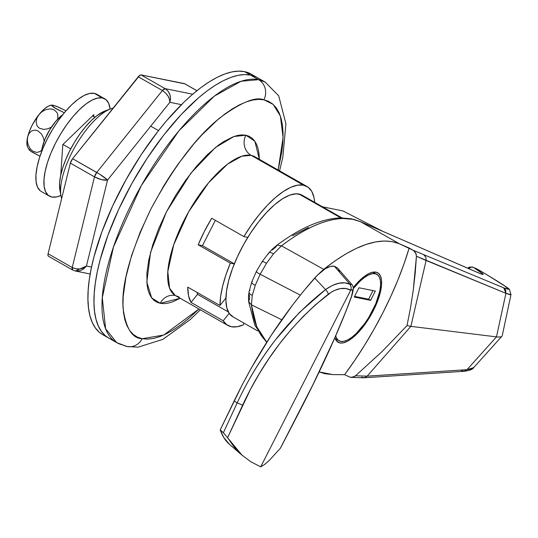 <?xml version="1.0" encoding="UTF-8"?>
<svg xmlns="http://www.w3.org/2000/svg" width="538" height="538" viewBox="0 0 538 538"><rect width="100%" height="100%" fill="white"/><g stroke="black" fill="none" stroke-linecap="round" stroke-linejoin="round"><path stroke-width="0.81" d="M467.636 268.166L469.492 267.07L473.043 267.231A4.997 4.627 113.5 0 1 473.46 267.44L482.976 273.976L483.191 274.454L480.959 273.923L360.413 221.663L399.411 243.788L413.218 250.284L503.729 287.843L508.464 289.276L505.343 286.377L486.782 274.676L477.502 269.195L473.46 267.44A4.997 4.082 121.9 0 0 473.09 267.278A4.997 4.082 121.9 0 0 468.484 268.536L471.49 267.07L473.09 267.278A4.997 4.593 -78.6 0 0 472.034 266.915L472.532 267.05M339.895 342.941L336.66 341.099L339.895 342.941L343.244 342.861L347.165 341.428L351.496 338.698L356.075 334.764L365.268 323.957L373.338 310.648L379.068 296.868L380.763 290.459L381.576 284.71L381.482 279.841L380.487 276.034L378.618 273.439L375.954 272.154A39.987 15.044 -60.3 0 1 377.723 272.813A39.987 15.044 -60.3 0 1 372.195 312.834A39.987 15.044 -60.3 0 1 339.895 342.941A39.987 15.044 -60.3 0 1 338.126 342.282A39.987 15.044 -60.3 0 1 334.885 337.756L337.232 341.657L339.895 342.941M341.912 217.877L302.053 195.159A69.974 26.328 119.7 0 0 298.96 194.016L340.843 217.89L298.96 194.016A69.974 26.328 119.7 0 0 242.43 246.707A69.974 26.328 119.7 0 0 232.752 316.741L257.695 330.957M342.874 210.903L322.47 206.8L342.874 210.903L383.063 231.468L342.874 210.903M281.461 245.832C304.71 228.226 325.208 219.114 342.962 218.495C334.434 218.663 324.878 221.084 314.293 225.752C304.508 230.015 293.566 236.707 281.461 245.832L323.721 269.356L281.461 245.832L273.391 253.983A4.997 2.233 -138.6 0 0 268.859 252.847A4.997 2.233 41.4 0 1 273.391 253.983L266.465 263.385A4.997 0.888 -146.1 0 0 262.188 261.549A4.997 0.888 33.9 0 1 266.465 263.385L260.157 274.266A4.997 0.572 -153 0 1 256.256 271.65A4.997 0.572 27 0 0 260.157 274.266L255.281 285.301L260.157 274.266L300.318 295.113L260.157 274.266L266.465 263.385L273.391 253.983L281.461 245.832L277.003 245.207L275.907 246.962L272.262 250.036M249.43 294.804L249.545 298.691L248.623 301.67L251.407 304.817L281.791 319.774L251.407 304.817C253.216 318.933 256.875 329.68 262.383 337.07L266.761 342.229L256.727 326.68L251.407 304.817L252.288 295.322L255.281 285.301L252.288 295.322A4.997 3.141 -169.5 0 1 249.087 291.704A4.997 3.141 10.5 0 0 252.288 295.322M308.456 227.554L292.598 235.752M410.884 326.358L407.031 325.584L410.501 307.884L413.238 290.312L415.222 273.042L416.432 256.249L426.083 260.5L410.884 326.358L407.031 325.584L382.014 351.603L355.524 375.786L367.151 376.156L410.884 326.358L496.48 336.882L505.922 293.324L426.089 260.466L410.884 326.358L496.48 336.882L505.922 293.318L509.466 294.589L510.986 294.622L509.526 289.72C510.354 289.209 499.715 282.389 477.61 269.256A4.997 2.791 120.3 0 0 477.502 269.195C505.774 285.839 514.523 292.053 503.729 287.843L413.218 250.284L415.679 252.9L416.432 256.249L413.238 290.312L410.501 307.884L407.031 325.584L382.014 351.603L355.524 375.786L353.937 376.795L350.379 377.34L344.609 374.697L350.467 377.353L352.289 377.299L355.524 375.786L367.151 376.156L410.884 326.358M478.087 272.705A4.997 4.627 113.5 0 1 478.538 272.927L359.996 221.454L354.925 219.786A4.997 4.607 -75.5 0 0 353.796 219.336A4.997 4.607 104.5 0 1 354.925 219.786L352.706 219.282A4.997 4.593 -78.8 0 0 351.327 218.778A4.997 4.593 101.2 0 1 352.706 219.282L342.962 218.495A4.997 4.519 -91.1 0 0 340.668 217.89A4.997 4.519 88.9 0 1 342.962 218.495L352.706 219.282L360.413 221.663L399.411 243.788L409.156 248.018L404.072 263.714L397.959 279.841L390.904 296.189L382.975 312.585L374.28 328.819L364.905 344.703L354.979 360.063L344.609 374.697L332.76 374.589L344.609 374.697A169.934 63.935 119.7 0 0 409.156 248.018L413.218 250.284M332.76 374.589L319.168 371.933L324.871 373.728L332.76 374.589M323.721 269.356L319.222 273.445L323.721 269.356L334.932 260.95L345.732 253.997L356.143 248.482L366.136 244.434L375.504 241.939L384.172 240.997L392.155 241.602L399.411 243.788C380.265 236.128 355.033 244.649 323.721 269.356M413.83 250.681L416.089 253.875L416.432 256.249L505.922 293.318L510.986 294.622L502.27 335.577A99.96 11.446 -153 0 1 496.48 336.882L467.004 369.693L367.151 376.156L364.569 377.723L367.131 376.183L467.004 369.693L463.79 371.314C469.439 370.662 472.727 369.438 473.669 367.636L501.954 336.203A99.96 11.446 -153 0 1 496.48 336.882L467.011 369.687L471.564 368.947L474.039 367.138M301.455 194.843L296.162 193.781L289.774 195.106L282.517 198.771L274.683 204.635L266.572 212.47L258.489 221.972L250.748 232.786L243.647 244.481L237.46 256.626L232.429 268.738L228.737 280.365L226.532 291.051L225.893 300.386L226.854 308.018L229.376 313.647L233.357 317.057M70.74 148.885L62.966 144.453L70.74 148.885M92.529 115.905L94.91 117.264L92.529 115.905M375.954 272.154L372.605 272.228L368.685 273.66L364.354 276.397L359.774 280.332L353.177 287.682A39.987 15.044 -60.3 0 1 375.954 272.154M251.757 282.026A4.997 1.964 19.7 0 0 255.281 285.301A4.997 1.964 -160.3 0 1 251.757 282.026A4.997 1.964 -160.3 0 1 252.456 281.361M256.256 271.65A4.997 0.572 -153 0 1 256.693 271.609M249.087 291.704A4.997 3.141 -169.5 0 1 249.988 290.244M350.467 377.353L364.038 377.79L463.884 371.307L467.011 369.687L473.662 367.642M262.302 262.06A4.997 0.888 33.9 0 1 262.188 261.549M364.569 377.723L361.67 377.239M425.914 257.312L423.944 255.012L425.914 257.312L426.089 260.466L425.914 257.312M268.549 253.896A4.997 2.233 41.4 0 1 268.859 252.847M464.422 371.24L461.483 370.756M505.922 293.318L503.729 287.843L505.733 290.157L505.922 293.324M477.717 269.323A4.997 2.791 120.3 0 0 477.616 269.256L478.147 269.767M477.61 269.256L477.502 269.195A4.997 4.627 -66.5 0 0 477.085 268.987L473.043 267.231M481.254 273.943L478.121 272.719A4.997 4.627 -66.5 0 1 478.538 272.927C486.063 276.115 484.368 274.286 473.46 267.44L477.502 269.195M61.641 198.576A54.977 20.686 -60.3 0 1 61.029 196.148A54.977 20.686 -60.3 0 1 75.233 146.417A54.977 20.686 -60.3 0 1 110.788 108.851A54.977 20.686 -60.3 0 1 113.108 108.158A54.977 20.686 119.7 0 0 75.192 146.491A54.977 20.686 119.7 0 0 61.641 198.576M110.788 108.851L105.166 110.902A49.98 18.803 119.7 0 0 72.845 145.052A49.98 18.803 119.7 0 0 59.926 190.264L61.029 196.148M142.173 338.705C132.314 338.483 125.966 328.429 123.128 308.543C121.07 285.261 130.364 252.013 151.003 208.805C174.144 166.094 197.311 135.63 220.506 117.425C241.199 102.274 255.664 96.403 263.896 99.812A14.997 13.786 -78.6 0 0 258.59 79.664L241.071 81.258L214.366 96.107L178.919 130.815L141.42 185.388L113.457 247.016L102.294 297.689L105.616 328.752L116.712 342.645A149.941 56.409 -60.3 0 1 137.452 192.564A149.941 56.409 -60.3 0 1 258.59 79.664L250.54 75.078A149.941 56.409 119.7 0 0 129.409 187.977A149.941 56.409 119.7 0 0 108.669 338.059A149.941 56.409 119.7 0 0 112.94 339.915A149.941 56.409 -60.3 0 1 108.669 338.059A149.941 56.409 -60.3 0 1 129.409 187.977A149.941 56.409 -60.3 0 1 250.54 75.078L244.548 74.574L237.964 75.36L230.849 77.418L223.27 80.734L215.308 85.273L207.029 90.989L198.515 97.829L181.131 114.614L163.814 134.984L147.23 158.152L132.012 183.223L118.757 209.242L107.97 235.2L100.055 260.11L97.284 271.865L95.334 283.008L94.224 293.425L93.968 303.015L94.574 311.69L96.026 319.364L98.319 325.961L101.426 331.421L105.313 335.699L108.716 338.086L105.313 335.699L101.426 331.421L98.319 325.961L96.026 319.364L94.574 311.69L93.968 303.015L94.224 293.425L95.334 283.008L97.284 271.865L100.055 260.11L107.97 235.2L118.757 209.242L132.012 183.223L147.23 158.152L163.814 134.984L181.131 114.614L198.515 97.829L207.029 90.989L215.308 85.273L223.27 80.734L230.849 77.418L237.964 75.36L244.548 74.574L250.54 75.078L258.59 79.664A149.941 56.409 -60.3 0 1 265.214 82.119L258.59 79.664A14.997 13.786 101.4 0 1 263.896 99.812L268.704 101.413L272.874 104.15L276.377 107.99L279.175 112.906L281.233 118.844L282.544 125.751L283.089 133.558L282.86 142.193L281.865 151.568L278.166 170.035L283.075 137.432L280.379 116L273.129 104.372L263.896 99.812L258.502 99.362L252.578 100.068L246.169 101.924L239.349 104.903L232.181 108.985L224.729 114.137L217.076 120.29L201.427 135.401L193.586 144.204L178.253 163.888L170.909 174.581L163.875 185.697L151.003 208.805L140.129 232.308L131.675 255.308L125.959 276.929L123.209 296.324L122.98 304.959L123.525 312.766L124.836 319.673L126.894 325.611L129.692 330.527L133.195 334.374L137.365 337.104L142.173 338.705A14.997 13.786 101.4 0 1 127.365 346.566A14.997 13.786 -78.6 0 0 142.173 338.705L147.567 339.155L153.491 338.449L159.9 336.6L166.719 333.614L173.888 329.532L181.333 324.387L188.993 318.227L198.966 308.987L163.734 335.039L142.173 338.705M160.203 303.318A14.997 13.786 101.4 0 1 175.011 295.456A14.997 13.786 -78.6 0 0 160.203 303.318L164.003 303.634L168.172 303.136L172.678 301.831L180.176 298.274L160.203 303.318L151.669 297.891L146.807 282.087L150.573 252.322L166.424 211.898L190.882 173.209L215.328 147.6L233.895 136.504L245.859 135.206L254.851 141.252L259.377 159.329L258.986 153.458L258.065 148.602L256.613 144.419L254.649 140.963L252.181 138.259L249.242 136.329L245.859 135.206L242.066 134.89L237.897 135.388L233.391 136.686L223.546 141.662L218.3 145.28L207.426 154.621L196.383 166.444L185.597 180.297L175.482 195.644L166.424 211.898L158.771 228.442L152.819 244.629L148.797 259.841L146.861 273.492L147.082 285.059L148.004 289.921L149.456 294.098L151.42 297.561L153.888 300.265L156.827 302.188L160.203 303.318M254.461 156.484L251.172 155.354A14.997 13.786 101.4 0 1 245.859 135.206A14.997 13.786 -78.6 0 0 251.172 155.354A79.967 30.088 119.7 0 0 186.565 215.57A79.967 30.088 119.7 0 0 175.502 295.611L179.04 296.922M127.365 346.566A14.997 13.786 101.4 0 1 123.343 345.1A149.941 56.409 -60.3 0 1 116.712 342.645L127.15 346.526L138.105 347.158L162.92 339.337L190.25 319.585L200.378 309.794M307.003 186.478A79.967 30.088 -60.3 0 0 303.472 185.166L297.635 185.159L290.897 187.251L283.459 191.394L275.543 197.459L267.386 205.267L259.229 214.581L251.313 225.126L243.882 236.592L247.816 237.379L243.882 236.592L211.696 218.246L204.386 231.407L198.172 244.79L230.358 263.136L234.292 263.929L230.358 263.136L225.933 274.817L222.671 285.974L220.661 296.29L219.955 305.476L225.906 298.052L219.955 305.476L187.769 287.131L188.569 295.806L191.024 302.417L223.209 320.762L229.161 313.338L223.209 320.762L226.706 324.71L231.34 326.734A79.967 30.088 -60.3 0 0 243.479 324.838L243.909 323.096L243.479 324.838L236.982 326.774L231.34 326.734A79.967 30.088 -60.3 0 1 227.803 325.423A79.967 30.088 -60.3 0 1 223.209 320.762L191.024 302.417A79.967 30.088 -60.3 0 1 187.769 287.131L219.955 305.476A79.967 30.088 -60.3 0 1 230.358 263.136L198.172 244.79A79.967 30.088 -60.3 0 1 211.696 218.246L243.882 236.592A79.967 30.088 -60.3 0 1 303.472 185.166L251.172 155.354L303.472 185.166L308.234 187.285L311.784 191.447L314.01 197.533L314.71 202.375A79.967 30.088 -60.3 0 0 307.003 186.478L254.703 156.666A79.967 30.088 119.7 0 0 251.172 155.354L241.824 156.208L227.581 164.13L208.683 182.638L188.683 211.743L173.767 244.615L167.809 271.636L169.584 288.2L175.233 295.496M251.179 74.116L244.508 71.635L250.54 75.078A149.941 56.409 -60.3 0 1 257.171 77.533A149.941 56.409 119.7 0 0 250.54 75.078L255.88 76.853L250.54 75.078L244.508 71.635A149.941 56.409 119.7 0 0 123.37 184.541A149.941 56.409 119.7 0 0 102.637 334.616L116.712 342.645M105.287 110.855L97.217 115.428L91.494 120.344L85.683 126.564L80.001 133.854L74.674 141.931L69.913 150.492L65.885 159.194L62.751 167.715L60.633 175.724L59.617 182.907L59.947 190.358M228.327 311.939L197.486 294.353L197.076 292.437L197.486 294.353L228.327 311.939M191.024 302.417L197.486 294.353L191.024 302.417M234.333 263.822L202.443 245.651L215.348 220.324L202.443 245.651L234.333 263.822M198.172 244.79L202.443 245.651L198.172 244.79M279.578 170.842L282.827 157.224L285.927 123.78L278.697 95.804L265.214 82.119L251.132 74.089A149.941 56.409 119.7 0 0 244.508 71.635L238.516 71.137L231.932 71.917L224.817 73.975L217.238 77.29L209.269 81.83L200.99 87.546L192.483 94.392L183.821 102.294L166.383 120.956L157.775 131.541L141.191 154.709L125.979 179.779L112.724 205.798L101.931 231.764L94.022 256.673L91.245 268.428L89.295 279.565L88.192 289.982L87.936 299.579L88.541 308.247L89.994 315.927L92.287 322.524L95.394 327.985L99.281 332.255L102.677 334.643M184.864 83.881L141.05 74.903L139.786 75.307L72.603 158.69L70.35 163.115L48.09 253.741L47.969 255.503L48.635 256.29M196.928 90.7L184.662 83.706A4.997 1.883 119.7 0 0 184.44 83.625L196.895 90.727L184.44 83.625L141.05 74.903L165.193 88.662L168.011 91.11L169.887 94.567L170.526 98.501L169.84 102.321L169.457 99.221L167.91 95.892L165.428 92.845L162.395 90.539L96.746 172.449L162.395 90.539L138.253 76.779L72.603 158.69L100.034 174.433L107.56 180.028L101.648 179.699L94.493 176.874L72.227 267.5L94.493 176.874L70.35 163.115L48.09 253.741L72.227 267.5L75.777 268.792L79.725 268.96L83.471 267.985L86.436 266.007L107.56 180.028L169.84 102.321L181.42 104.648L169.84 102.321L107.56 180.028L86.436 266.007L91.541 267.036L86.436 266.007L83.672 268.96L80.108 270.762L75.28 270.991M165.193 88.662L192.712 94.197L165.193 88.662L141.05 74.903A4.997 1.883 119.7 0 0 138.253 76.779L162.395 90.539A4.997 1.883 -60.3 0 1 165.193 88.662L162.395 90.539C167.244 93.753 169.726 97.681 169.84 102.321C171.427 96.537 169.873 91.991 165.193 88.662M72.227 267.5L48.09 253.741A4.997 1.883 119.7 0 0 48.413 256.202L72.549 269.962A4.997 1.883 -60.3 0 1 72.227 267.5L72.771 270.049A4.997 1.883 -60.3 0 1 72.549 269.962L75.36 271.011L86.436 266.007C82.22 269.43 77.485 269.921 72.227 267.5M72.771 270.049L75.36 271.011L90.182 273.99M96.746 172.449L72.603 158.69A4.997 1.883 119.7 0 0 70.35 163.115L94.493 176.874A4.997 1.883 -60.3 0 1 96.746 172.449L94.493 176.874C99.678 179.571 104.029 180.627 107.56 180.028C105.401 177.937 101.796 175.408 96.746 172.449M96.867 94.311L94.311 93.35A55.979 21.063 119.7 0 0 49.086 135.502A55.979 21.063 119.7 0 0 41.345 191.528L49.388 196.114A55.979 21.063 -60.3 0 1 57.136 140.088A55.979 21.063 -60.3 0 1 102.354 97.936L94.311 93.35L89.617 93.457L84.13 95.461L78.064 99.288L71.655 104.796L65.145 111.763L58.783 119.927L52.825 128.979L47.478 138.562L42.973 148.306L39.462 157.849L37.095 166.82L35.952 174.863L36.08 181.683L37.478 187.016L40.094 190.647M104.829 98.851L96.786 94.264A55.979 21.063 119.7 0 0 94.311 93.35L102.354 97.936A55.979 21.063 -60.3 0 1 104.829 98.851A55.979 21.063 -60.3 0 1 110.135 109.086L108.696 103.37L106.08 99.732L102.354 97.936L97.66 98.044L92.173 100.048L86.114 103.874L79.698 109.382L73.188 116.349L66.833 124.513L60.868 133.565L55.528 143.148L51.016 152.893L47.512 162.436L45.138 171.407L43.995 179.45L44.129 186.269L45.528 191.602L48.138 195.233L51.863 197.029A55.979 21.063 -60.3 0 1 49.388 196.114M51.863 197.029L56.557 196.928L60.902 195.469A55.979 21.063 -60.3 0 1 51.863 197.029M60.713 175.341L62.805 144.608L93.847 114.641L93.713 116.578L93.847 114.641L62.805 144.608L60.713 175.341M41.54 152.173L42.099 148.226L44.984 139.134L49.826 129.638L55.878 121.184L62.751 114.675A27.492 10.343 119.7 0 0 41.56 151.844M51.823 105.105A24.99 9.402 119.7 0 0 51.399 105.145A24.99 9.402 119.7 0 0 38.998 114.567L36.92 118.051L36.1 121.85L36.954 125.542L38.111 127.116L39.711 128.34L43.827 129.429L48.191 128.71L51.466 127.062L48.191 128.71L43.827 129.429L39.711 128.34L38.111 127.116L36.954 125.542L36.1 121.85L36.92 118.051L38.998 114.567A24.99 9.402 119.7 0 0 27.727 136.686L29.079 133.431L31.392 131.064L34.587 130.109L36.409 130.344L38.245 131.111L41.446 133.996L43.47 137.923L44.15 141.252L43.47 137.923L41.446 133.996L38.245 131.111L36.409 130.344L34.587 130.109L31.392 131.064L29.079 133.431L27.727 136.686A24.99 9.402 119.7 0 0 27.586 146.948M51.628 105.118L48.433 106.127L44.782 108.575L40.922 112.301L37.115 117.049L32.072 125.367L29.482 131.158L27.727 136.686L27.351 140.512L28.07 144.608L30.081 148.522L31.56 150.163L33.269 151.413L36.934 152.436L40.148 151.487L41.769 150.062L40.148 151.487L36.934 152.436L33.269 151.413L31.56 150.163L30.081 148.522L28.07 144.608L27.351 140.512L27.727 136.686L26.9 143.673L27.606 147.002M29.052 149.557L31.937 152.032L39.987 156.242L30.632 151.158L29.2 149.914L29.052 149.557L29.704 149.322M51.769 105.125L52.24 105.078L51.594 105.32L52.273 106.221L54.533 107.822L64.304 112.765L56.201 108.817L51.594 105.32L52.98 105.186L56.584 106.322L65.972 110.801L58.205 106.975L52.973 105.186M38.998 114.567L42.058 111.642L45.918 109.591L50.296 108.878L52.462 109.194L54.412 109.987L57.149 112.792L57.801 114.574L57.754 118.394L57.801 114.574L57.149 112.792L54.412 109.987L52.462 109.194L50.296 108.878L45.918 109.591L42.058 111.642L38.998 114.567M52.24 105.078L52.98 105.186M229.484 444.348L223.727 437.448L220.217 429.902L234.158 400.911L237.177 402.915L223.378 432.74L220.217 429.902L242.584 384.112L251.555 367.602L271.139 335.436L292.45 305.207L303.493 291.199L317.474 275.12L325.524 268.617L330.332 266.471L334.36 266.236L337.44 267.917L351.738 284.36L350.009 284.252L334.36 266.236C329.115 265.476 322.558 269.424 314.703 278.065L325.557 289.579L332.242 285.496L338.758 283.25L344.777 282.853L350.009 284.252L334.36 266.236L337.662 268.159M351.59 284.219L350.009 284.252L351.287 287.534L350.709 290.197C353.271 288.529 353.271 291.361 350.702 298.684A4.997 3.631 20 0 0 351.025 298.065A4.997 3.631 -160 0 1 350.702 298.684C338.281 331.98 320.406 371.119 297.063 416.096L280.332 448.295L269.094 460.615L264.514 464.523L260.688 466.863L350.709 290.197L352.114 289.787L352.639 291.051L351.563 296.169L346.035 310.957L334.609 338.234L313.284 383.971L280.332 448.295L269.094 460.615L264.514 464.523L260.688 466.863L350.709 290.197L345.907 288.536L340.379 288.59L334.407 290.466L331.341 292.107L315.329 304.891L302.928 316.727L291.105 329.586L279.834 343.439L269.229 358.147L259.504 373.345L250.641 389.014L227.574 437.69L234.232 447.118L242.026 455.175L250.876 461.779L242.026 455.175L223.667 433.003M338.557 269.457L339.364 271.414M350.009 284.252C343.143 281.152 334.992 282.927 325.557 289.579L314.703 278.065C283.661 313.318 256.814 354.26 234.158 400.911L237.177 402.915C247.628 380.453 260.412 359.411 275.53 339.781L299.363 312.524L325.557 289.579A4.997 2.132 52.7 0 1 328.301 294.185C336.929 288.072 344.394 286.741 350.709 290.197M223.378 432.74L227.574 437.69L242.631 405.154L237.177 402.915L242.631 405.154C263.654 359.888 292.215 322.901 328.301 294.185A4.997 2.132 -127.3 0 0 325.557 289.579C288.294 318.772 258.832 356.553 237.177 402.915L223.378 432.74L220.217 429.902A169.934 63.935 119.7 0 0 229.437 444.307L242.537 455.619M260.688 466.863L250.876 461.779M280.332 448.295L280.587 447.885L280.332 448.295M350.729 285.335L350.036 284.286M375.168 273.701L372.592 272.235L375.168 273.701A38.232 14.385 -60.3 0 1 376.856 274.326A38.232 14.385 -60.3 0 1 371.57 312.598A38.232 14.385 -60.3 0 1 340.682 341.388A38.232 14.385 -60.3 0 1 338.994 340.762A38.232 14.385 -60.3 0 1 335.725 335.833L336.351 337.682L338.133 340.164L340.682 341.388L343.89 341.321L347.635 339.949L351.778 337.333L356.156 333.573L364.946 323.237L369.021 317.057L375.746 303.849L379.761 291.206L380.541 285.712L380.453 281.051L379.498 277.413L377.716 274.931L375.168 273.701L371.96 273.775L368.214 275.147L364.071 277.763L359.693 281.522L353.251 288.724A38.232 14.385 -60.3 0 1 375.168 273.701M370.621 300.345L354.246 297.05L358.974 287.763L375.356 291.058L370.621 300.345L354.246 297.05L358.974 287.763L375.356 291.058L370.621 300.345L368.611 299.202L370.621 300.345M354.589 296.377L368.611 299.202L373.002 290.581L368.611 299.202L354.589 296.377M248.617 301.63C248.26 290.903 248.879 295.523 249.101 291.63L251.771 281.973L256.263 271.636L262.174 261.569L268.825 252.887C271.273 250.378 270.567 250.426 276.942 245.241C300.56 227.655 321.818 218.536 340.722 217.89L351.401 218.791L359.996 221.454L478.121 272.719M248.617 301.636L254.83 325.248L266.66 342.39M227.803 325.423L175.502 295.611M158.515 130.599L150.727 126.168M27.599 146.975L29.16 149.853M51.446 105.139L51.964 105.085M351.738 284.36C353.123 285.658 354.502 288.482 351.018 298.086C338.442 331.758 320.473 371.092 297.117 416.082L280.547 447.972M338.933 340.736L335.167 338.584M376.856 274.326L373.036 272.147"/></g></svg>
